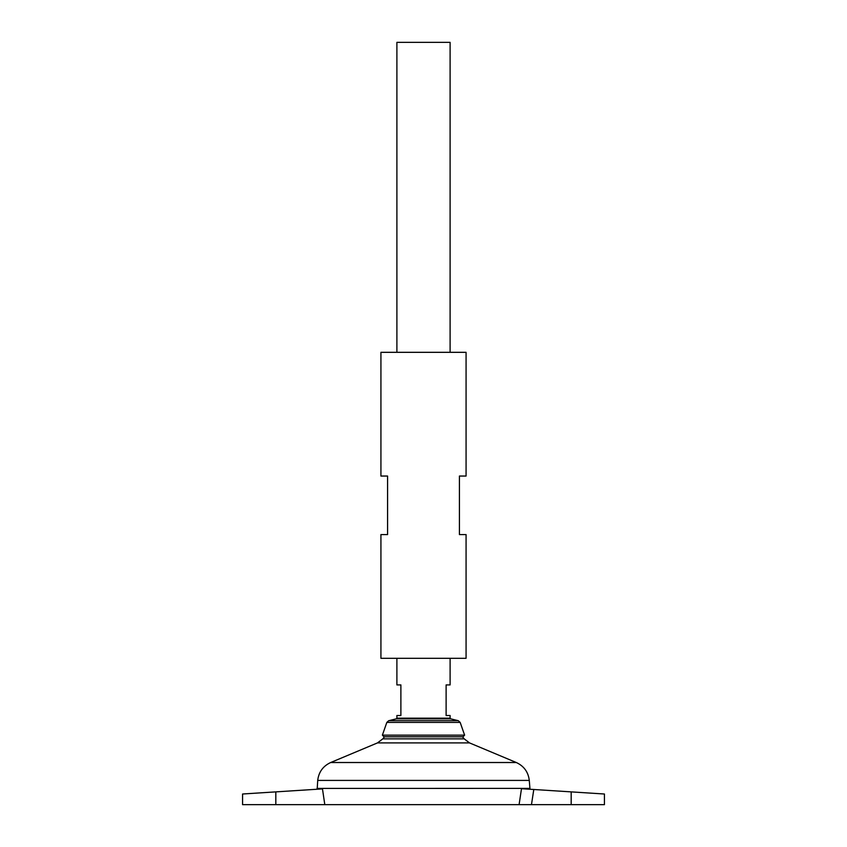 <?xml version="1.0" encoding="UTF-8"?>
<svg xmlns="http://www.w3.org/2000/svg" width="847" height="847" viewBox="0 0 847 847"><rect width="100%" height="100%" fill="white"/><g stroke="black" fill="none" stroke-linecap="round" stroke-linejoin="round"><path stroke-width="1.27" d="M469.513 742.904L464.198 738.859L382.802 738.859L377.487 742.904L469.513 742.904L516.289 762.512L330.711 762.512C323.056 766.069 318.726 772.03 317.72 780.415L529.28 780.415L529.926 788.388L317.074 788.419L529.926 788.388L529.82 789.235M531.471 804.65L604.43 804.65L604.43 794.01L533.79 789.489L531.471 804.65L519.095 804.65L521.487 788.705L519.095 804.65L324.803 804.65L322.474 788.896L242.57 794.01L275.826 791.881L275.826 804.65L242.57 804.65L242.57 794.01M324.803 804.65L275.826 804.65M450.106 352.32L450.106 42.35L396.894 42.35L396.894 352.32M396.894 658.31L396.894 684.916L400.885 684.916L400.885 715.514L396.894 715.514L396.894 718.171L450.106 718.171L450.106 715.514L446.115 715.514L446.115 684.916L450.106 684.916L450.106 658.31M386.835 722.406L460.165 722.406L464.622 735.143L382.378 735.143L386.835 722.406L388.709 720.702L458.291 720.702L450.615 718.817L396.385 718.817L396.894 718.171M464.622 735.143L463.013 736.795L383.987 736.795L382.378 735.143M521.487 788.705L533.79 789.489M255.879 793.152L275.826 791.881M466.072 352.32L380.928 352.32L380.928 476.046L387.577 476.046L387.577 534.584L380.928 534.584L380.928 658.31L466.072 658.31L466.072 534.584L459.423 534.584L459.423 476.046L466.072 476.046L466.072 352.32M571.174 791.881L571.174 804.65M317.18 789.235L317.72 780.415M464.198 738.87A51.794 51.794 0 0 0 462.483 736.795M384.517 736.795A51.794 51.794 0 0 0 382.802 738.87M377.487 742.904L330.711 762.512M529.28 780.415C528.274 772.03 523.944 766.069 516.289 762.512M450.615 718.817L450.106 718.171M396.385 718.817L388.709 720.702M460.165 722.406L458.291 720.702"/></g></svg>
